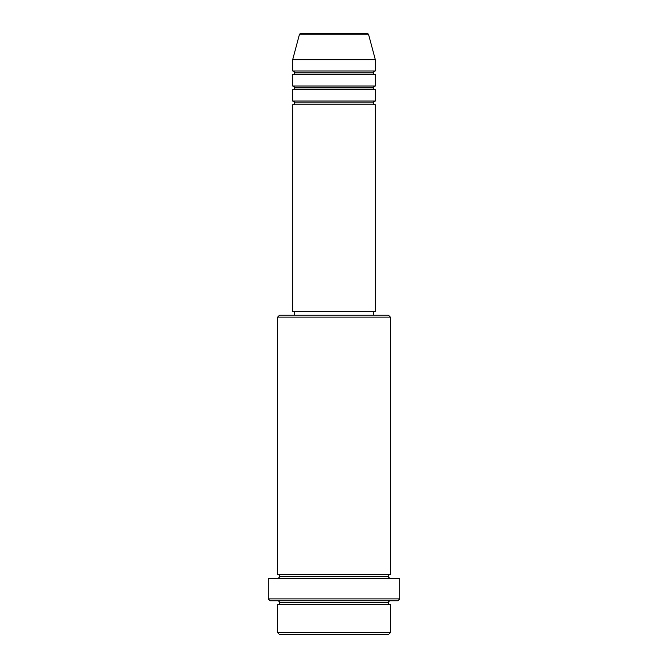 <?xml version="1.0" encoding="UTF-8"?>
<svg xmlns="http://www.w3.org/2000/svg" width="668" height="668" viewBox="0 0 668 668"><rect width="100%" height="100%" fill="white"/><g stroke="black" fill="none" stroke-linecap="round" stroke-linejoin="round"><path stroke-width="1" d="M366.841 33.4L301.159 33.4A1.879 1.879 0 0 0 299.339 34.794L368.661 34.794A1.879 1.879 0 0 0 366.841 33.4L301.159 33.4A1.879 1.879 0 0 0 299.339 34.794L292.667 59.703L375.332 59.703L368.661 34.794L299.339 34.794L292.667 59.703L292.667 70.975A1.879 1.879 0 0 1 294.546 72.854A1.879 1.879 0 0 1 292.667 74.733L292.667 86.005A1.879 1.879 0 0 1 294.546 87.884A1.879 1.879 0 0 1 292.667 89.763L292.667 101.035A1.879 1.879 0 0 1 294.546 102.914A1.879 1.879 0 0 1 292.667 104.792L292.667 311.455L375.332 311.455L375.332 104.792A1.879 1.879 0 0 1 373.454 102.914A1.879 1.879 0 0 1 375.324 101.035L375.332 89.763A1.879 1.879 0 0 1 373.454 87.884A1.879 1.879 0 0 1 375.324 86.005L375.332 74.733A1.879 1.879 0 0 1 373.454 72.854A1.879 1.879 0 0 1 375.324 70.975L375.332 59.703L292.667 59.703L292.667 70.975L375.332 70.975A1.879 1.879 0 0 0 373.454 72.854L294.546 72.854A1.879 1.879 0 0 0 292.667 70.975L375.332 70.975L375.332 59.703L368.661 34.794A1.879 1.879 0 0 0 366.841 33.4M277.637 632.721L279.516 634.6L388.484 634.6L390.363 632.721L277.637 632.721L390.363 632.721L390.363 604.54A1.879 1.879 0 0 1 388.484 602.661A1.879 1.879 0 0 1 390.363 600.783A1.879 1.879 0 0 0 388.484 602.661L279.516 602.661A1.879 1.879 0 0 1 277.637 604.54L277.637 632.721L277.637 604.54A1.879 1.879 0 0 0 279.516 602.661A1.879 1.879 0 0 0 277.637 600.783A1.879 1.879 0 0 1 279.516 602.661L388.484 602.661A1.879 1.879 0 0 0 390.363 604.54L277.637 604.54L390.363 604.54L390.363 632.721L388.484 634.6L279.516 634.6L277.637 632.721M390.363 317.091L388.484 315.212L279.516 315.212L277.637 317.091L390.363 317.091L277.637 317.091L277.637 574.48A1.879 1.879 0 0 1 279.516 576.359A1.879 1.879 0 0 1 277.637 578.237A1.879 1.879 0 0 0 279.516 576.359L388.484 576.359A1.879 1.879 0 0 1 390.363 574.48L390.363 317.091L390.363 574.48A1.879 1.879 0 0 0 388.484 576.359A1.879 1.879 0 0 0 390.363 578.237A1.879 1.879 0 0 1 388.484 576.359L279.516 576.359A1.879 1.879 0 0 0 277.637 574.48L390.363 574.48L277.637 574.48L277.637 317.091L279.516 315.212L388.484 315.212L390.363 317.091M268.244 598.904L270.123 600.783L397.877 600.783L399.756 598.904L268.244 598.904L399.756 598.904L399.756 578.237L268.244 578.237L268.244 598.904L268.244 578.237L399.756 578.237L399.756 598.904L397.877 600.783L270.123 600.783L268.244 598.904M292.667 101.035L375.332 101.035A1.879 1.879 0 0 0 373.454 102.914L294.546 102.914A1.879 1.879 0 0 0 292.667 101.035L292.667 89.763A1.879 1.879 0 0 0 294.546 87.884A1.879 1.879 0 0 0 292.667 86.005L375.332 86.005A1.879 1.879 0 0 0 373.454 87.884L294.546 87.884L373.454 87.884A1.879 1.879 0 0 0 375.324 89.763L292.667 89.763L375.332 89.763L375.332 101.035L292.667 101.035M375.332 104.792L292.667 104.792A1.879 1.879 0 0 0 294.546 102.914L373.454 102.914A1.879 1.879 0 0 0 375.324 104.792L375.332 311.455L292.667 311.455L292.667 104.792L375.332 104.792M373.454 315.212L373.454 311.455L373.454 315.212M294.546 311.455L294.546 315.212L294.546 311.455M375.332 74.733L292.667 74.733A1.879 1.879 0 0 0 294.546 72.854L373.454 72.854A1.879 1.879 0 0 0 375.332 74.733L375.332 86.005L292.667 86.005L292.667 74.733L375.332 74.733"/></g></svg>
